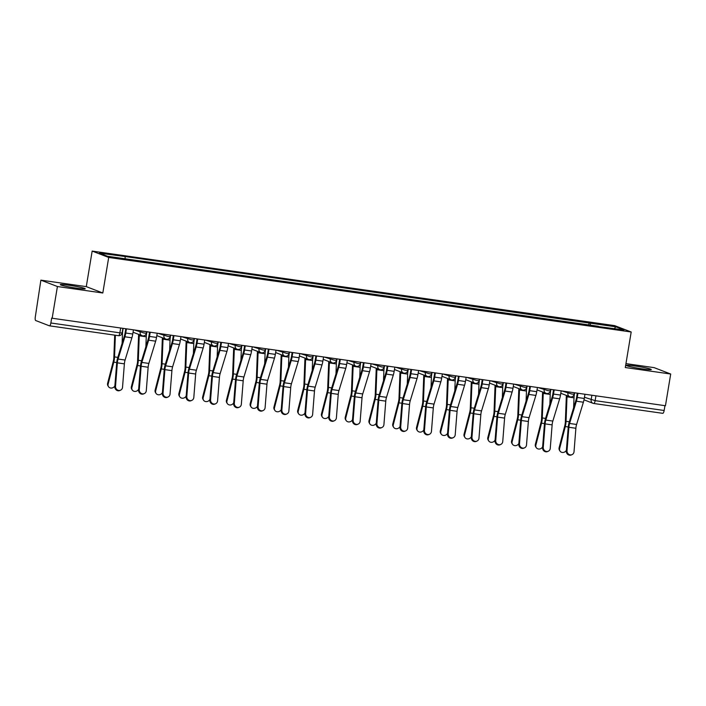 <?xml version="1.0" encoding="UTF-8"?>
<svg xmlns="http://www.w3.org/2000/svg" width="706" height="706" viewBox="0 0 706 706"><rect width="100%" height="100%" fill="white"/><g stroke="black" fill="none" stroke-linecap="round" stroke-linejoin="round"><path stroke-width="1.06" d="M76.522 288.154A12.629 0.856 9.4 0 0 85.223 288.763A12.629 0.856 9.4 0 0 69.003 285.25A12.629 0.856 9.4 0 0 60.301 284.642A12.629 0.856 9.4 0 0 76.522 288.154M642.584 368.92A12.629 0.856 9.4 0 0 651.285 369.529A12.629 0.856 9.4 0 0 635.065 366.017A12.629 0.856 9.4 0 0 626.363 365.408A12.629 0.856 9.4 0 0 642.584 368.92M40.886 280.15L57.415 286.521L52.165 318.238L665.449 405.738L670.7 374.021L625.304 367.544L631.19 331.996L614.661 325.634L92.168 251.08L86.282 286.627L40.886 280.15L35.3 316.994A3.239 1.006 -81.9 0 0 35.732 320.55L49.376 325.81A3.239 1.006 -81.9 0 0 49.446 325.828A3.239 1.006 -81.9 0 0 50.867 322.995L119.87 332.844L122.103 332.994L122.879 328.325M670.7 374.021L654.171 367.649L625.957 363.625M57.415 286.521L102.811 292.999L108.698 257.452L631.19 331.996M52.165 318.238L51.688 318.053L50.867 322.995M664.946 405.668L664.152 410.495A3.239 1.006 98.1 0 1 662.731 413.328A3.239 1.006 98.1 0 1 662.66 413.31L593.799 403.488M590.516 325.448L590.234 323.171L615.826 326.816L623.928 329.94L598.203 326.543M590.234 323.171L123.885 256.357L99.431 253.145L107.524 256.26L598.335 326.287M92.168 251.08L108.698 257.452M86.282 286.627L102.811 292.999M588.698 325.192L589.104 322.73M125.024 256.79L125.262 258.793M615.826 326.816L614.361 328.572M567.024 450.719A3.724 3.468 65.2 0 0 572.089 454.602A3.724 3.468 65.2 0 0 574.031 451.716L575.884 428.268L568.877 427.271L567.024 450.719L566.327 451.037A3.724 3.468 -114.8 0 0 571.392 454.92L572.089 454.602M577.305 393.163L576.634 397.213A8.093 2.524 98.1 0 1 575.946 400.196L569.142 422.444A8.093 2.524 -81.9 0 0 568.189 427.598L566.327 451.037M577.958 393.26L577.261 397.46A10.202 3.177 98.1 0 1 576.387 401.22L569.583 423.468A5.992 1.871 -81.9 0 0 568.877 427.271M584.965 394.257L584.268 398.458A10.202 3.177 98.1 0 1 583.394 402.217L576.59 424.465A5.992 1.871 -81.9 0 0 575.884 428.268M560.017 451.063L559.505 450.278A3.724 3.336 -33.1 0 1 559.117 447.745L559.629 448.531A3.724 3.336 146.9 0 0 566.397 450.19M574.64 392.783L574.322 394.698A8.093 2.524 -81.9 0 0 574.004 397.822L573.616 407.794M566.424 395.431A10.202 3.177 -81.9 0 0 566.283 397.399L565.347 421.906A5.992 1.871 98.1 0 1 564.782 425.771L559.117 447.745M567.068 395.678A8.093 2.524 -81.9 0 0 566.997 396.825L566.053 421.332A8.093 2.524 98.1 0 1 565.294 426.556L559.629 448.531M543.258 447.322A3.724 3.468 65.2 0 0 548.324 451.205A3.724 3.468 65.2 0 0 550.265 448.328L552.127 424.88L545.12 423.882L543.258 447.322L542.57 447.648A3.724 3.468 -114.8 0 0 547.627 451.531L548.324 451.205M553.539 389.774L552.869 393.824A8.093 2.524 98.1 0 1 552.18 396.807L545.376 419.055A8.093 2.524 -81.9 0 0 544.423 424.2L542.57 447.648M554.192 389.871L553.495 394.063A10.202 3.177 98.1 0 1 552.63 397.822L545.826 420.07A5.992 1.871 -81.9 0 0 545.12 423.882M561.199 390.868L560.502 395.069A10.202 3.177 98.1 0 1 559.637 398.828L552.833 421.076A5.992 1.871 -81.9 0 0 552.127 424.88M519.501 443.933A3.724 3.468 65.2 0 0 524.567 447.816A3.724 3.468 65.2 0 0 526.508 444.939L528.362 421.491L521.355 420.494L519.501 443.933L518.804 444.259A3.724 3.468 -114.8 0 0 523.87 448.133L524.567 447.816M529.774 386.385L529.103 390.436A8.093 2.524 98.1 0 1 528.415 393.418L521.61 415.666A8.093 2.524 -81.9 0 0 520.657 420.811L518.804 444.259M530.427 386.473L529.729 390.674A10.202 3.177 98.1 0 1 528.865 394.433L522.061 416.681A5.992 1.871 -81.9 0 0 521.355 420.494M537.434 387.479L536.736 391.671A10.202 3.177 98.1 0 1 535.872 395.431L529.068 417.678A5.992 1.871 -81.9 0 0 528.362 421.491M536.251 447.675L535.739 446.889A3.724 3.336 -33.1 0 1 535.36 444.356L535.872 445.142A3.724 3.336 146.9 0 0 542.632 446.801M550.874 389.394L550.556 391.309A8.093 2.524 -81.9 0 0 550.239 394.433L549.859 404.406M542.658 392.042A10.202 3.177 -81.9 0 0 542.517 394.001L541.581 418.517A5.992 1.871 98.1 0 1 541.017 422.373L535.36 444.356M543.302 392.289A8.093 2.524 -81.9 0 0 543.232 393.436L542.296 417.943A8.093 2.524 98.1 0 1 541.528 423.168L535.872 445.142M512.485 444.277L511.974 443.492A3.724 3.336 -33.1 0 1 511.594 440.959L512.106 441.753A3.724 3.336 146.9 0 0 518.866 443.412M527.108 386.005L526.8 387.921A8.093 2.524 -81.9 0 0 526.473 391.045L526.094 401.017M518.901 388.653A10.202 3.177 -81.9 0 0 518.76 390.612L517.816 415.119A5.992 1.871 98.1 0 1 517.26 418.985L511.594 440.959M519.537 388.9A8.093 2.524 -81.9 0 0 519.466 390.039L518.531 414.554A8.093 2.524 98.1 0 1 517.772 419.77L512.106 441.753M495.736 440.544A3.724 3.468 65.2 0 0 500.801 444.427A3.724 3.468 65.2 0 0 502.743 441.541L504.596 418.102L497.589 417.105L495.736 440.544L495.038 440.862A3.724 3.468 -114.8 0 0 500.104 444.745L500.801 444.427M506.017 382.996L505.346 387.047A8.093 2.524 98.1 0 1 504.649 390.03L497.845 412.278A8.093 2.524 -81.9 0 0 496.892 417.422L495.038 440.862M506.661 383.084L505.973 387.285A10.202 3.177 98.1 0 1 505.099 391.045L498.295 413.292A5.992 1.871 -81.9 0 0 497.589 417.105M513.668 384.09L512.98 388.282A10.202 3.177 98.1 0 1 512.106 392.042L505.302 414.29A5.992 1.871 -81.9 0 0 504.596 418.102M471.97 437.155A3.724 3.468 65.2 0 0 477.035 441.038A3.724 3.468 65.2 0 0 478.977 438.152L480.83 414.713L473.823 413.707L471.97 437.155L471.273 437.473A3.724 3.468 -114.8 0 0 476.338 441.356L477.035 441.038M482.251 379.599L481.58 383.649A8.093 2.524 98.1 0 1 480.892 386.632L474.088 408.889A8.093 2.524 -81.9 0 0 473.135 414.034L471.273 437.473M482.904 379.696L482.207 383.896A10.202 3.177 98.1 0 1 481.333 387.656L474.529 409.904A5.992 1.871 -81.9 0 0 473.823 413.707M489.911 380.693L489.214 384.894A10.202 3.177 98.1 0 1 488.34 388.653L481.536 410.901A5.992 1.871 -81.9 0 0 480.83 414.713M448.204 433.766A3.724 3.468 65.2 0 0 453.27 437.649A3.724 3.468 65.2 0 0 455.211 434.764L457.073 411.316L450.066 410.318L448.204 433.766L447.516 434.084A3.724 3.468 -114.8 0 0 452.572 437.967L453.27 437.649M458.485 376.21L457.815 380.26A8.093 2.524 98.1 0 1 457.126 383.243L450.322 405.491A8.093 2.524 -81.9 0 0 449.369 410.645L447.516 434.084M459.138 376.307L458.441 380.508A10.202 3.177 98.1 0 1 457.576 384.267L450.772 406.515A5.992 1.871 -81.9 0 0 450.066 410.318M466.145 377.304L465.448 381.505A10.202 3.177 98.1 0 1 464.583 385.264L457.779 407.512A5.992 1.871 -81.9 0 0 457.073 411.316M488.72 440.888L488.208 440.103A3.724 3.336 -33.1 0 1 487.828 437.57L488.34 438.355A3.724 3.336 146.9 0 0 495.109 440.023M503.352 382.617L503.034 384.523A8.093 2.524 -81.9 0 0 502.707 387.656L502.328 397.628M495.135 385.255A10.202 3.177 -81.9 0 0 494.994 387.223L494.059 411.73A5.992 1.871 98.1 0 1 493.494 415.596L487.828 437.57M495.78 385.502A8.093 2.524 -81.9 0 0 495.7 386.65L494.765 411.157A8.093 2.524 98.1 0 1 494.006 416.381L488.34 438.355M464.963 437.499L464.451 436.714A3.724 3.336 -33.1 0 1 464.063 434.181L464.574 434.967A3.724 3.336 146.9 0 0 471.343 436.635M479.586 379.219L479.268 381.134A8.093 2.524 -81.9 0 0 478.95 384.258L478.562 394.23M471.37 381.867A10.202 3.177 -81.9 0 0 471.229 383.835L470.293 408.342A5.992 1.871 98.1 0 1 469.728 412.207L464.063 434.181M472.014 382.114A8.093 2.524 -81.9 0 0 471.943 383.261L470.999 407.768A8.093 2.524 98.1 0 1 470.24 412.992L464.574 434.967M441.197 434.111L440.685 433.325A3.724 3.336 -33.1 0 1 440.306 430.792L440.818 431.578A3.724 3.336 146.9 0 0 447.578 433.237M455.82 375.83L455.502 377.745A8.093 2.524 -81.9 0 0 455.185 380.869L454.805 390.842M447.604 378.478A10.202 3.177 -81.9 0 0 447.463 380.446L446.527 404.953A5.992 1.871 98.1 0 1 445.963 408.818L440.306 430.792M448.248 378.725A8.093 2.524 -81.9 0 0 448.178 379.872L447.242 404.379A8.093 2.524 98.1 0 1 446.474 409.604L440.818 431.578M424.447 430.369A3.724 3.468 65.2 0 0 429.513 434.252A3.724 3.468 65.2 0 0 431.454 431.375L433.307 407.927L426.3 406.93L424.447 430.369L423.75 430.695A3.724 3.468 -114.8 0 0 428.816 434.578L429.513 434.252M434.719 372.821L434.049 376.872A8.093 2.524 98.1 0 1 433.36 379.854L426.556 402.102A8.093 2.524 -81.9 0 0 425.603 407.247L423.75 430.695M435.373 372.918L434.675 377.11A10.202 3.177 98.1 0 1 433.811 380.869L427.006 403.117A5.992 1.871 -81.9 0 0 426.3 406.93M442.38 373.915L441.682 378.116A10.202 3.177 98.1 0 1 440.818 381.875L434.013 404.123A5.992 1.871 -81.9 0 0 433.307 407.927M417.431 430.722L416.919 429.936A3.724 3.336 -33.1 0 1 416.54 427.404L417.052 428.189A3.724 3.336 146.9 0 0 423.812 429.848M432.054 372.441L431.745 374.356A8.093 2.524 -81.9 0 0 431.419 377.481L431.039 387.453M423.847 375.089A10.202 3.177 -81.9 0 0 423.706 377.048L422.762 401.564A5.992 1.871 98.1 0 1 422.206 405.42L416.54 427.404M424.482 375.336A8.093 2.524 -81.9 0 0 424.412 376.483L423.476 400.99A8.093 2.524 98.1 0 1 422.717 406.215L417.052 428.189M400.681 426.98A3.724 3.468 65.2 0 0 405.747 430.863A3.724 3.468 65.2 0 0 407.689 427.986L409.542 404.538L402.535 403.541L400.681 426.98L399.984 427.306A3.724 3.468 -114.8 0 0 405.05 431.181L405.747 430.863M410.963 369.432L410.292 373.483A8.093 2.524 98.1 0 1 409.595 376.466L402.791 398.714A8.093 2.524 -81.9 0 0 401.838 403.858L399.984 427.306M411.607 369.52L410.918 373.721A10.202 3.177 98.1 0 1 410.045 377.481L403.241 399.728A5.992 1.871 -81.9 0 0 402.535 403.541M418.614 370.526L417.926 374.718A10.202 3.177 98.1 0 1 417.052 378.478L410.248 400.726A5.992 1.871 -81.9 0 0 409.542 404.538M393.666 427.324L393.154 426.539A3.724 3.336 -33.1 0 1 392.774 424.006L393.286 424.8A3.724 3.336 146.9 0 0 400.055 426.459M408.297 369.053L407.98 370.968A8.093 2.524 -81.9 0 0 407.653 374.092L407.274 384.064M400.081 371.7A10.202 3.177 -81.9 0 0 399.94 373.659L399.005 398.166A5.992 1.871 98.1 0 1 398.44 402.032L392.774 424.006M400.726 371.947A8.093 2.524 -81.9 0 0 400.646 373.086L399.711 397.602A8.093 2.524 98.1 0 1 398.952 402.817L393.286 424.8M376.916 423.591A3.724 3.468 65.2 0 0 381.981 427.474A3.724 3.468 65.2 0 0 383.923 424.588L385.776 401.149L378.769 400.152L376.916 423.591L376.219 423.909A3.724 3.468 -114.8 0 0 381.284 427.792L381.981 427.474M387.197 366.043L386.526 370.094A8.093 2.524 98.1 0 1 385.838 373.077L379.034 395.325A8.093 2.524 -81.9 0 0 378.081 400.47L376.219 423.909M387.85 366.132L387.153 370.332A10.202 3.177 98.1 0 1 386.279 374.092L379.475 396.34A5.992 1.871 -81.9 0 0 378.769 400.152M394.857 367.138L394.16 371.33A10.202 3.177 98.1 0 1 393.286 375.089L386.482 397.337A5.992 1.871 -81.9 0 0 385.776 401.149M369.909 423.935L369.397 423.15A3.724 3.336 -33.1 0 1 369.009 420.617L369.52 421.403A3.724 3.336 146.9 0 0 376.289 423.07M384.532 365.664L384.214 367.57A8.093 2.524 -81.9 0 0 383.896 370.703L383.508 380.675M376.316 368.303A10.202 3.177 -81.9 0 0 376.174 370.271L375.239 394.778A5.992 1.871 98.1 0 1 374.674 398.643L369.009 420.617M376.96 368.55A8.093 2.524 -81.9 0 0 376.889 369.697L375.945 394.213A8.093 2.524 98.1 0 1 375.186 399.428L369.52 421.403M353.15 420.202A3.724 3.468 65.2 0 0 358.216 424.085A3.724 3.468 65.2 0 0 360.157 421.2L362.019 397.76L355.012 396.754L353.15 420.202L352.462 420.52A3.724 3.468 -114.8 0 0 357.518 424.403L358.216 424.085M363.431 362.646L362.76 366.696A8.093 2.524 98.1 0 1 362.072 369.679L355.268 391.936A8.093 2.524 -81.9 0 0 354.315 397.081L352.462 420.52M364.084 362.743L363.387 366.943A10.202 3.177 98.1 0 1 362.522 370.703L355.718 392.951A5.992 1.871 -81.9 0 0 355.012 396.754M371.091 363.74L370.394 367.941A10.202 3.177 98.1 0 1 369.529 371.7L362.725 393.948A5.992 1.871 -81.9 0 0 362.019 397.76M346.143 420.547L345.631 419.761A3.724 3.336 -33.1 0 1 345.252 417.228L345.763 418.014A3.724 3.336 146.9 0 0 352.523 419.682M360.766 362.266L360.448 364.181A8.093 2.524 -81.9 0 0 360.131 367.305L359.751 377.278M352.55 364.914A10.202 3.177 -81.9 0 0 352.409 366.882L351.473 391.389A5.992 1.871 98.1 0 1 350.908 395.254L345.252 417.228M353.194 365.161A8.093 2.524 -81.9 0 0 353.124 366.308L352.188 390.815A8.093 2.524 98.1 0 1 351.42 396.04L345.763 418.014M329.393 416.814A3.724 3.468 65.2 0 0 334.459 420.697A3.724 3.468 65.2 0 0 336.4 417.811L338.253 394.363L331.246 393.366L329.393 416.814L328.696 417.131A3.724 3.468 -114.8 0 0 333.761 421.014L334.459 420.697M339.665 359.257L338.995 363.308A8.093 2.524 98.1 0 1 338.306 366.29L331.502 388.538A8.093 2.524 -81.9 0 0 330.549 393.692L328.696 417.131M340.318 359.354L339.621 363.555A10.202 3.177 98.1 0 1 338.756 367.314L331.952 389.562A5.992 1.871 -81.9 0 0 331.246 393.366M347.326 360.351L346.628 364.552A10.202 3.177 98.1 0 1 345.763 368.311L338.959 390.559A5.992 1.871 -81.9 0 0 338.253 394.363M305.627 413.416A3.724 3.468 65.2 0 0 310.693 417.299A3.724 3.468 65.2 0 0 312.634 414.422L314.488 390.974L307.481 389.977L305.627 413.416L304.93 413.742A3.724 3.468 -114.8 0 0 309.996 417.625L310.693 417.299M315.909 355.868L315.238 359.919A8.093 2.524 98.1 0 1 314.541 362.902L307.737 385.149A8.093 2.524 -81.9 0 0 306.783 390.294L304.93 413.742M316.553 355.965L315.864 360.157A10.202 3.177 98.1 0 1 314.991 363.917L308.187 386.164A5.992 1.871 -81.9 0 0 307.481 389.977M323.56 356.962L322.871 361.163A10.202 3.177 98.1 0 1 321.998 364.923L315.194 387.17A5.992 1.871 -81.9 0 0 314.488 390.974M281.862 410.027A3.724 3.468 65.2 0 0 286.927 413.91A3.724 3.468 65.2 0 0 288.869 411.033L290.722 387.585L283.715 386.588L281.862 410.027L281.165 410.354A3.724 3.468 -114.8 0 0 286.23 414.228L286.927 413.91M292.143 352.479L291.472 356.53A8.093 2.524 98.1 0 1 290.784 359.513L283.98 381.761A8.093 2.524 -81.9 0 0 283.027 386.906L281.165 410.354M292.796 352.568L292.099 356.768A10.202 3.177 98.1 0 1 291.225 360.528L284.421 382.776A5.992 1.871 -81.9 0 0 283.715 386.588M299.803 353.574L299.106 357.765A10.202 3.177 98.1 0 1 298.232 361.525L291.428 383.773A5.992 1.871 -81.9 0 0 290.722 387.585M258.096 406.638A3.724 3.468 65.2 0 0 263.161 410.521A3.724 3.468 65.2 0 0 265.103 407.636L266.965 384.196L259.958 383.199L258.096 406.638L257.408 406.956A3.724 3.468 -114.8 0 0 262.464 410.839L263.161 410.521M268.377 349.091L267.706 353.141A8.093 2.524 98.1 0 1 267.018 356.124L260.214 378.372A8.093 2.524 -81.9 0 0 259.261 383.517L257.408 406.956M269.03 349.179L268.333 353.379A10.202 3.177 98.1 0 1 267.468 357.139L260.664 379.387A5.992 1.871 -81.9 0 0 259.958 383.199M276.037 350.185L275.34 354.377A10.202 3.177 98.1 0 1 274.475 358.136L267.671 380.384A5.992 1.871 -81.9 0 0 266.965 384.196M234.339 403.25A3.724 3.468 65.2 0 0 239.405 407.133A3.724 3.468 65.2 0 0 241.346 404.247L243.199 380.808L236.192 379.802L234.339 403.25L233.642 403.567A3.724 3.468 -114.8 0 0 238.707 407.45L239.405 407.133M244.611 345.693L243.941 349.744A8.093 2.524 98.1 0 1 243.252 352.726L236.448 374.983A8.093 2.524 -81.9 0 0 235.495 380.128L233.642 403.567M245.264 345.79L244.567 349.991A10.202 3.177 98.1 0 1 243.702 353.75L236.898 375.998A5.992 1.871 -81.9 0 0 236.192 379.802M252.271 346.787L251.574 350.988A10.202 3.177 98.1 0 1 250.709 354.747L243.905 376.995A5.992 1.871 -81.9 0 0 243.199 380.808M210.573 399.861A3.724 3.468 65.2 0 0 215.639 403.744A3.724 3.468 65.2 0 0 217.58 400.858L219.434 377.41L212.427 376.413L210.573 399.861L209.876 400.178A3.724 3.468 -114.8 0 0 214.942 404.061L215.639 403.744M220.854 342.304L220.184 346.355A8.093 2.524 98.1 0 1 219.487 349.338L212.682 371.585A8.093 2.524 -81.9 0 0 211.729 376.739L209.876 400.178M221.499 342.401L220.81 346.602A10.202 3.177 98.1 0 1 219.937 350.361L213.133 372.609A5.992 1.871 -81.9 0 0 212.427 376.413M228.506 343.398L227.817 347.599A10.202 3.177 98.1 0 1 226.944 351.359L220.14 373.606A5.992 1.871 -81.9 0 0 219.434 377.41M322.377 417.158L321.865 416.372A3.724 3.336 -33.1 0 1 321.486 413.84L321.998 414.625A3.724 3.336 146.9 0 0 328.758 416.284M337 358.877L336.691 360.792A8.093 2.524 -81.9 0 0 336.365 363.917L335.985 373.889M328.793 361.525A10.202 3.177 -81.9 0 0 328.652 363.493L327.708 388A5.992 1.871 98.1 0 1 327.152 391.865L321.486 413.84M329.428 361.772A8.093 2.524 -81.9 0 0 329.358 362.919L328.422 387.426A8.093 2.524 98.1 0 1 327.663 392.651L321.998 414.625M298.612 413.769L298.1 412.984A3.724 3.336 -33.1 0 1 297.72 410.451L298.232 411.236A3.724 3.336 146.9 0 0 305.001 412.895M313.243 355.489L312.926 357.404A8.093 2.524 -81.9 0 0 312.599 360.528L312.22 370.5M305.027 358.136A10.202 3.177 -81.9 0 0 304.886 360.095L303.951 384.611A5.992 1.871 98.1 0 1 303.386 388.468L297.72 410.451M305.672 358.383A8.093 2.524 -81.9 0 0 305.592 359.53L304.657 384.038A8.093 2.524 98.1 0 1 303.898 389.262L298.232 411.236M274.855 410.371L274.343 409.586A3.724 3.336 -33.1 0 1 273.954 407.053L274.466 407.847A3.724 3.336 146.9 0 0 281.235 409.506M289.478 352.1L289.16 354.015A8.093 2.524 -81.9 0 0 288.842 357.139L288.454 367.111M281.262 354.747A10.202 3.177 -81.9 0 0 281.12 356.706L280.185 381.214A5.992 1.871 98.1 0 1 279.62 385.079L273.954 407.053M281.906 354.994A8.093 2.524 -81.9 0 0 281.835 356.133L280.891 380.649A8.093 2.524 98.1 0 1 280.132 385.864L274.466 407.847M251.089 406.983L250.577 406.197A3.724 3.336 -33.1 0 1 250.198 403.664L250.709 404.45A3.724 3.336 146.9 0 0 257.469 406.118M265.712 348.711L265.394 350.617A8.093 2.524 -81.9 0 0 265.077 353.75L264.697 363.722M257.496 351.35A10.202 3.177 -81.9 0 0 257.355 353.318L256.419 377.825A5.992 1.871 98.1 0 1 255.854 381.69L250.198 403.664M258.14 351.597A8.093 2.524 -81.9 0 0 258.069 352.744L257.134 377.26A8.093 2.524 98.1 0 1 256.366 382.475L250.709 404.45M227.323 403.594L226.811 402.808A3.724 3.336 -33.1 0 1 226.432 400.276L226.944 401.061A3.724 3.336 146.9 0 0 233.704 402.729M241.946 345.313L241.637 347.228A8.093 2.524 -81.9 0 0 241.311 350.352L240.931 360.325M233.739 347.961A10.202 3.177 -81.9 0 0 233.598 349.929L232.653 374.436A5.992 1.871 98.1 0 1 232.097 378.301L226.432 400.276M234.374 348.208A8.093 2.524 -81.9 0 0 234.304 349.355L233.368 373.862A8.093 2.524 98.1 0 1 232.609 379.087L226.944 401.061M203.557 400.205L203.046 399.419A3.724 3.336 -33.1 0 1 202.666 396.887L203.178 397.672A3.724 3.336 146.9 0 0 209.947 399.331M218.189 341.925L217.872 343.84A8.093 2.524 -81.9 0 0 217.545 346.964L217.166 356.936M209.973 344.572A10.202 3.177 -81.9 0 0 209.832 346.54L208.897 371.047A5.992 1.871 98.1 0 1 208.332 374.912L202.666 396.887M210.617 344.819A8.093 2.524 -81.9 0 0 210.538 345.966L209.603 370.474A8.093 2.524 98.1 0 1 208.844 375.698L203.178 397.672M186.808 396.463A3.724 3.468 65.2 0 0 191.873 400.346A3.724 3.468 65.2 0 0 193.815 397.469L195.668 374.021L188.661 373.024L186.808 396.463L186.11 396.79A3.724 3.468 -114.8 0 0 191.176 400.673L191.873 400.346M197.089 338.915L196.418 342.966A8.093 2.524 98.1 0 1 195.73 345.949L188.926 368.197A8.093 2.524 -81.9 0 0 187.972 373.342L186.11 396.79M197.742 339.012L197.045 343.204A10.202 3.177 98.1 0 1 196.171 346.964L189.367 369.212A5.992 1.871 -81.9 0 0 188.661 373.024M204.749 340.01L204.052 344.21A10.202 3.177 98.1 0 1 203.178 347.97L196.374 370.218A5.992 1.871 -81.9 0 0 195.668 374.021M179.801 396.816L179.289 396.031A3.724 3.336 -33.1 0 1 178.9 393.498L179.412 394.283A3.724 3.336 146.9 0 0 186.181 395.942M194.424 338.536L194.106 340.451A8.093 2.524 -81.9 0 0 193.788 343.575L193.4 353.547M186.207 341.183A10.202 3.177 -81.9 0 0 186.066 343.142L185.131 367.658A5.992 1.871 98.1 0 1 184.566 371.515L178.9 393.498M186.852 341.43A8.093 2.524 -81.9 0 0 186.781 342.578L185.837 367.085A8.093 2.524 98.1 0 1 185.078 372.309L179.412 394.283M163.042 393.074A3.724 3.468 65.2 0 0 168.107 396.957A3.724 3.468 65.2 0 0 170.049 394.08L171.911 370.632L164.904 369.635L163.042 393.074L162.354 393.401A3.724 3.468 -114.8 0 0 167.41 397.284L168.107 396.957M173.323 335.526L172.652 339.577A8.093 2.524 98.1 0 1 171.964 342.56L165.16 364.808A8.093 2.524 -81.9 0 0 164.207 369.953L162.354 393.401M173.976 335.615L173.279 339.815A10.202 3.177 98.1 0 1 172.414 343.575L165.61 365.823A5.992 1.871 -81.9 0 0 164.904 369.635M180.983 336.621L180.286 340.813A10.202 3.177 98.1 0 1 179.421 344.572L172.617 366.82A5.992 1.871 -81.9 0 0 171.911 370.632M156.035 393.427L155.523 392.633A3.724 3.336 -33.1 0 1 155.143 390.1L155.655 390.895A3.724 3.336 146.9 0 0 162.415 392.554M170.658 335.147L170.34 337.062A8.093 2.524 -81.9 0 0 170.022 340.186L169.643 350.158M162.442 337.795A10.202 3.177 -81.9 0 0 162.301 339.754L161.365 364.261A5.992 1.871 98.1 0 1 160.8 368.126L155.143 390.1M163.086 338.042A8.093 2.524 -81.9 0 0 163.015 339.18L162.08 363.696A8.093 2.524 98.1 0 1 161.312 368.911L155.655 390.895M139.285 389.686A3.724 3.468 65.2 0 0 144.351 393.569A3.724 3.468 65.2 0 0 146.292 390.683L148.145 367.244L141.138 366.246L139.285 389.686L138.588 390.003A3.724 3.468 -114.8 0 0 143.653 393.886L144.351 393.569M149.557 332.138L148.887 336.188A8.093 2.524 98.1 0 1 148.198 339.171L141.394 361.419A8.093 2.524 -81.9 0 0 140.441 366.564L138.588 390.003M150.21 332.226L149.513 336.427A10.202 3.177 98.1 0 1 148.648 340.186L141.844 362.434A5.992 1.871 -81.9 0 0 141.138 366.246M157.217 333.232L156.52 337.424A10.202 3.177 98.1 0 1 155.655 341.183L148.851 363.431A5.992 1.871 -81.9 0 0 148.145 367.244M132.269 390.03L131.757 389.244A3.724 3.336 -33.1 0 1 131.378 386.711L131.89 387.497A3.724 3.336 146.9 0 0 138.65 389.165M146.892 331.758L146.583 333.664A8.093 2.524 -81.9 0 0 146.257 336.797L145.877 346.77M138.685 334.397A10.202 3.177 -81.9 0 0 138.544 336.365L137.599 360.872A5.992 1.871 98.1 0 1 137.043 364.737L131.378 386.711M139.32 334.644A8.093 2.524 -81.9 0 0 139.25 335.791L138.314 360.307A8.093 2.524 98.1 0 1 137.555 365.523L131.89 387.497M115.519 386.297A3.724 3.468 65.2 0 0 120.585 390.18A3.724 3.468 65.2 0 0 122.526 387.294L124.38 363.855L117.372 362.849L115.519 386.297L114.822 386.614A3.724 3.468 -114.8 0 0 119.888 390.497L120.585 390.18M125.8 328.749L125.13 332.791A8.093 2.524 98.1 0 1 124.432 335.782L117.628 358.03A8.093 2.524 -81.9 0 0 116.675 363.175L114.822 386.614M126.445 328.837L125.756 333.038A10.202 3.177 98.1 0 1 124.883 336.797L118.079 359.045A5.992 1.871 -81.9 0 0 117.372 362.849M133.452 329.834L132.763 334.035A10.202 3.177 98.1 0 1 131.89 337.795L125.086 360.042A5.992 1.871 -81.9 0 0 124.38 363.855M108.503 386.641L107.992 385.855A3.724 3.336 -33.1 0 1 107.612 383.323L108.124 384.108A3.724 3.336 146.9 0 0 114.893 385.776M123.135 328.361L122.818 330.276A8.093 2.524 -81.9 0 0 122.491 333.4L122.112 343.372M114.699 335.138L113.842 357.483A5.992 1.871 98.1 0 1 113.278 361.348L107.612 383.323M115.378 335.235L114.549 356.909A8.093 2.524 98.1 0 1 113.79 362.134L108.124 384.108M134.202 329.94L144.165 333.047L146.398 333.197L146.645 331.723M157.968 333.338L167.931 336.435L170.155 336.594L170.402 335.112M181.733 336.727L191.688 339.824L193.921 339.983L194.168 338.501M205.499 340.115L215.454 343.213L217.686 343.372L217.933 341.889M229.256 343.504L239.219 346.602L241.452 346.761L241.699 345.278M253.022 346.893L262.985 350L265.209 350.15L265.456 348.676M276.787 350.291L286.742 353.388L288.975 353.547L289.222 352.065M300.553 353.68L310.508 356.777L312.74 356.936L312.987 355.453M324.31 357.068L334.273 360.166L336.506 360.325L336.753 358.842M348.076 360.457L358.039 363.555L360.263 363.714L360.51 362.231M371.841 363.846L381.796 366.952L384.029 367.102L384.276 365.62M395.607 367.244L405.562 370.341L407.794 370.5L408.042 369.017M419.364 370.632L429.327 373.73L431.56 373.889L431.807 372.406M443.13 374.021L453.093 377.119L455.317 377.278L455.564 375.795M466.895 377.41L476.85 380.508L479.083 380.666L479.33 379.184M490.661 380.799L500.616 383.905L502.848 384.055L503.096 382.573M514.418 384.196L524.381 387.294L526.614 387.453L526.861 385.97M538.184 387.585L548.147 390.683L550.371 390.842L550.618 389.359M561.95 390.974L571.904 394.072L574.137 394.23L574.384 392.748M120.673 328.016L119.87 332.844A3.239 1.006 -81.9 0 1 118.449 335.677A3.239 1.006 -81.9 0 1 118.379 335.659L49.517 325.828M584.462 397.275L595.14 400.655L664.152 410.495M591.893 395.245L591.134 399.843A3.239 3.071 -68.9 0 0 593.014 403.302A3.239 3.239 0 0 0 593.72 403.488A3.239 1.006 -81.9 0 0 595.14 400.655L595.943 395.828M140.388 330.823L140.15 332.235A3.239 3.071 111.1 0 0 142.674 335.862M164.154 334.22L163.916 335.624A3.239 3.071 111.1 0 0 166.439 339.251M187.911 337.609L187.681 339.021A3.239 3.071 111.1 0 0 190.196 342.639M211.676 340.998L211.447 342.41A3.239 3.071 111.1 0 0 213.962 346.028M235.442 344.387L235.204 345.799A3.239 3.071 111.1 0 0 237.728 349.426M259.208 347.776L258.97 349.188A3.239 3.071 111.1 0 0 261.494 352.815M282.965 351.173L282.735 352.576A3.239 3.071 111.1 0 0 285.25 356.203M306.731 354.562L306.501 355.974A3.239 3.071 111.1 0 0 309.016 359.592M330.496 357.951L330.258 359.363A3.239 3.071 111.1 0 0 332.782 362.981M354.262 361.34L354.024 362.752A3.239 3.071 111.1 0 0 356.548 366.379M378.019 364.728L377.789 366.14A3.239 3.071 111.1 0 0 380.305 369.767M401.785 368.126L401.555 369.529A3.239 3.071 111.1 0 0 404.07 373.156M425.55 371.515L425.312 372.927A3.239 3.071 111.1 0 0 427.836 376.545M449.316 374.904L449.078 376.316A3.239 3.071 111.1 0 0 451.602 379.934M473.073 378.292L472.843 379.704A3.239 3.071 111.1 0 0 475.359 383.332M496.839 381.681L496.609 383.093A3.239 3.071 111.1 0 0 499.124 386.72M520.604 385.079L520.366 386.482A3.239 3.071 111.1 0 0 522.89 390.109M544.37 388.468L544.132 389.88A3.239 3.071 111.1 0 0 546.656 393.498M568.127 391.856L567.898 393.268A3.239 3.071 111.1 0 0 570.413 396.887M584.012 399.834L593.014 403.302A3.239 3.071 -68.9 0 0 593.649 403.47A3.239 1.006 -81.9 0 0 593.72 403.488L662.731 413.328M584.268 398.458L577.261 397.46M576.59 424.465L569.583 423.468M583.394 402.217L576.387 401.22M565.294 426.556L568.242 426.971M566.053 421.332L569.336 421.8M566.997 396.825L574.004 397.822M560.502 395.069L553.495 394.063M552.833 421.076L545.826 420.07M559.637 398.828L552.63 397.822M536.736 391.671L529.729 390.674M529.068 417.678L522.061 416.681M535.872 395.431L528.865 394.433M541.528 423.168L544.476 423.582M542.296 417.943L545.57 418.411M543.232 393.436L550.239 394.433M517.772 419.77L520.71 420.194M518.531 414.554L521.813 415.022M519.466 390.039L526.473 391.045M512.98 388.282L505.973 387.285M505.302 414.29L498.295 413.292M512.106 392.042L505.099 391.045M489.214 384.894L482.207 383.896M481.536 410.901L474.529 409.904M488.34 388.653L481.333 387.656M465.448 381.505L458.441 380.508M457.779 407.512L450.772 406.515M464.583 385.264L457.576 384.267M494.006 416.381L496.953 416.805M494.765 411.157L498.048 411.633M495.7 386.65L502.707 387.656M470.24 412.992L473.188 413.416M470.999 407.768L474.282 408.236M471.943 383.261L478.95 384.258M446.474 409.604L449.422 410.018M447.242 404.379L450.516 404.847M448.178 379.872L455.185 380.869M441.682 378.116L434.675 377.11M434.013 404.123L427.006 403.117M440.818 381.875L433.811 380.869M422.717 406.215L425.656 406.63M423.476 400.99L426.759 401.458M424.412 376.483L431.419 377.481M417.926 374.718L410.918 373.721M410.248 400.726L403.241 399.728M417.052 378.478L410.045 377.481M398.952 402.817L401.899 403.241M399.711 397.602L402.994 398.069M400.646 373.086L407.653 374.092M394.16 371.33L387.153 370.332M386.482 397.337L379.475 396.34M393.286 375.089L386.279 374.092M375.186 399.428L378.134 399.852M375.945 394.213L379.228 394.68M376.889 369.697L383.896 370.703M370.394 367.941L363.387 366.943M362.725 393.948L355.718 392.951M369.529 371.7L362.522 370.703M351.42 396.04L354.368 396.463M352.188 390.815L355.462 391.283M353.124 366.308L360.131 367.305M346.628 364.552L339.621 363.555M338.959 390.559L331.952 389.562M345.763 368.311L338.756 367.314M322.871 361.163L315.864 360.157M315.194 387.17L308.187 386.164M321.998 364.923L314.991 363.917M299.106 357.765L292.099 356.768M291.428 383.773L284.421 382.776M298.232 361.525L291.225 360.528M275.34 354.377L268.333 353.379M267.671 380.384L260.664 379.387M274.475 358.136L267.468 357.139M251.574 350.988L244.567 349.991M243.905 376.995L236.898 375.998M250.709 354.747L243.702 353.75M227.817 347.599L220.81 346.602M220.14 373.606L213.133 372.609M226.944 351.359L219.937 350.361M327.663 392.651L330.602 393.065M328.422 387.426L331.705 387.894M329.358 362.919L336.365 363.917M303.898 389.262L306.845 389.677M304.657 384.038L307.94 384.505M305.592 359.53L312.599 360.528M280.132 385.864L283.08 386.288M280.891 380.649L284.174 381.116M281.835 356.133L288.842 357.139M256.366 382.475L259.314 382.899M257.134 377.26L260.408 377.728M258.069 352.744L265.077 353.75M232.609 379.087L235.548 379.51M233.368 373.862L236.651 374.33M234.304 349.355L241.311 350.352M208.844 375.698L211.791 376.113M209.603 370.474L212.885 370.941M210.538 345.966L217.545 346.964M204.052 344.21L197.045 343.204M196.374 370.218L189.367 369.212M203.178 347.97L196.171 346.964M185.078 372.309L188.025 372.724M185.837 367.085L189.12 367.552M186.781 342.578L193.788 343.575M180.286 340.813L173.279 339.815M172.617 366.82L165.61 365.823M179.421 344.572L172.414 343.575M161.312 368.911L164.26 369.335M162.08 363.696L165.354 364.164M163.015 339.18L170.022 340.186M156.52 337.424L149.513 336.427M148.851 363.431L141.844 362.434M155.655 341.183L148.648 340.186M137.555 365.523L140.494 365.946M138.314 360.307L141.597 360.775M139.25 335.791L146.257 336.797M132.763 334.035L125.756 333.038M125.086 360.042L118.079 359.045M131.89 337.795L124.883 336.797M113.79 362.134L116.737 362.557M114.549 356.909L117.831 357.377M122.032 333.338L122.491 333.4M560.802 393.26L569.777 396.728A3.239 3.239 0 0 0 574.137 394.23M537.037 389.871L546.012 393.33A3.239 3.239 0 0 0 550.371 390.842M513.271 386.482L522.255 389.941A3.239 3.239 0 0 0 526.614 387.453M489.514 383.093L498.489 386.553A3.239 3.239 0 0 0 502.848 384.055M465.748 379.704L474.723 383.164A3.239 3.239 0 0 0 479.083 380.666M441.982 376.307L450.957 379.775A3.239 3.239 0 0 0 455.317 377.278M418.217 372.918L427.201 376.377A3.239 3.239 0 0 0 431.56 373.889M394.46 369.529L403.435 372.989A3.239 3.239 0 0 0 407.794 370.5M370.694 366.14L379.669 369.6A3.239 3.239 0 0 0 384.029 367.102M346.928 362.752L355.903 366.211A3.239 3.239 0 0 0 360.263 363.714M323.163 359.354L332.147 362.822A3.239 3.239 0 0 0 336.506 360.325M299.406 355.965L308.381 359.425A3.239 3.239 0 0 0 312.74 356.936M275.64 352.576L284.615 356.036A3.239 3.239 0 0 0 288.975 353.547M251.874 349.188L260.849 352.647A3.239 3.239 0 0 0 265.209 350.15M228.109 345.799L237.092 349.258A3.239 3.239 0 0 0 241.452 346.761M204.352 342.401L213.327 345.869A3.239 3.239 0 0 0 217.686 343.372M180.586 339.012L189.561 342.472A3.239 3.239 0 0 0 193.921 339.983M156.82 335.624L165.795 339.083A3.239 3.239 0 0 0 170.155 336.594M133.055 332.235L142.038 335.694A3.239 3.239 0 0 0 146.398 333.197M49.446 325.828L118.449 335.677A3.239 3.239 0 0 0 122.103 332.994"/></g></svg>
